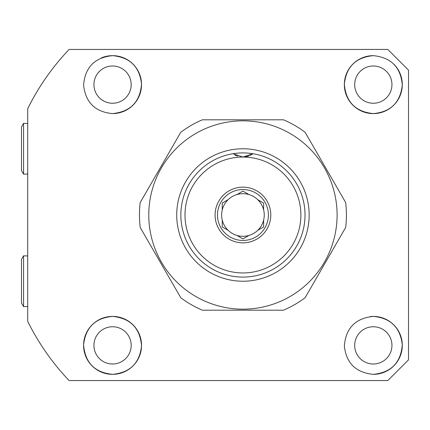 <?xml version="1.0" encoding="UTF-8"?>
<svg xmlns="http://www.w3.org/2000/svg" width="430" height="430" viewBox="0 0 430 430"><rect width="100%" height="100%" fill="white"/><g stroke="black" fill="none" stroke-linecap="round" stroke-linejoin="round"><path stroke-width="0.64" d="M384.608 372.063A28.971 28.971 0 0 0 373.321 316.405C390.633 317.996 400.287 327.472 402.286 344.838C400.814 362.705 391.16 372.541 373.321 374.353C355.857 372.649 346.198 363.146 344.349 345.838C345.854 328.042 355.513 318.227 373.321 316.405A28.971 28.971 0 0 0 370.488 316.544M373.321 326.752A18.624 18.624 0 0 0 354.691 345.381A18.624 18.624 0 0 0 373.321 364.006A18.624 18.624 0 0 0 391.945 345.381A18.624 18.624 0 0 0 373.321 326.752M373.321 55.647C391.155 57.459 400.814 67.29 402.286 85.151C400.282 102.539 390.628 112.02 373.321 113.595C355.546 111.805 345.887 101.996 344.349 84.178C346.225 66.827 355.884 57.314 373.321 55.647A28.971 28.971 0 0 0 344.344 84.619A28.971 28.971 0 0 0 400.034 95.836A28.971 28.971 0 0 0 393.998 64.328M373.321 65.994A18.624 18.624 0 0 0 354.691 84.619A18.624 18.624 0 0 0 373.321 103.248A18.624 18.624 0 0 0 391.945 84.619A18.624 18.624 0 0 0 373.321 65.994M112.558 113.595A28.971 28.971 0 0 0 141.534 84.619A28.971 28.971 0 0 0 112.558 55.647C130.021 57.351 139.675 66.86 141.529 84.162C140.019 101.969 130.36 111.784 112.558 113.595C95.245 112.01 85.586 102.533 83.592 85.161C85.054 67.311 94.713 57.469 112.558 55.647A28.971 28.971 0 0 0 101.389 57.883M112.558 65.994A18.624 18.624 0 0 0 93.933 84.619A18.624 18.624 0 0 0 112.558 103.248A18.624 18.624 0 0 0 131.182 84.619A18.624 18.624 0 0 0 112.558 65.994M112.558 374.353C94.734 372.547 85.081 362.721 83.592 344.871C85.581 327.477 95.234 317.99 112.558 316.405A28.971 28.971 0 0 0 83.587 345.381A28.971 28.971 0 0 0 112.558 374.353A28.971 28.971 0 0 0 141.534 345.381A28.971 28.971 0 0 0 112.558 316.405C130.355 318.205 140.008 328.02 141.529 345.844C139.664 363.156 130.005 372.66 112.558 374.353M112.558 326.752A18.624 18.624 0 0 0 93.933 345.381A18.624 18.624 0 0 0 112.558 364.006A18.624 18.624 0 0 0 131.182 345.381A18.624 18.624 0 0 0 112.558 326.752M387.806 380.561L69.101 380.561A240.064 240.064 0 0 1 27.708 321.334L27.708 108.666A240.064 240.064 0 0 1 69.101 49.439L387.806 49.439L408.5 70.133L408.5 359.867L387.806 380.561M408.5 70.133L387.806 49.439M373.321 374.353A28.971 28.971 0 0 0 384.356 372.17M222.245 209.894A21.317 21.317 0 0 1 264.256 215A21.317 21.317 0 0 1 222.245 220.106A21.317 21.317 0 0 1 222.245 209.894L222.245 203.39M263.633 209.555L263.633 203.051L257.71 199.633L263.633 203.051M248.862 194.521L242.939 191.103L237.016 194.521L242.939 191.103L248.862 194.521M228.169 199.633L222.245 203.051L228.169 199.633M217.483 215A25.456 25.456 0 0 1 242.939 189.544A25.456 25.456 0 0 1 268.395 215A25.456 25.456 0 0 1 242.939 240.456A25.456 25.456 0 0 1 217.483 215M215.091 215A27.842 27.842 0 0 1 242.939 187.157A27.842 27.842 0 0 1 270.782 215A27.842 27.842 0 0 1 242.939 242.843A27.842 27.842 0 0 1 215.091 215M184.991 215A57.948 57.948 0 0 0 242.939 272.948A57.948 57.948 0 0 0 300.887 215A57.948 57.948 0 0 0 242.939 157.052A57.948 57.948 0 0 0 184.991 215M305.026 215A62.087 62.087 0 0 1 242.939 277.087A62.087 62.087 0 0 1 180.853 215A62.087 62.087 0 0 1 232.974 153.72L242.939 157.052L252.904 153.72A62.087 62.087 0 0 1 305.026 215M252.904 153.72A16.555 16.555 0 0 1 252.668 153.892L250.018 155.461M249.051 155.886L246.917 156.568A16.555 16.555 0 0 1 242.939 157.052M237.715 156.208L234.866 154.95M222.245 226.61L222.245 220.106L222.245 226.949L228.169 230.367L222.245 226.949M237.016 235.479L242.939 238.897L248.862 235.479L242.939 238.897L237.016 235.479M257.71 230.367L263.633 226.949L263.633 220.106L263.633 226.949L257.71 230.367M242.939 281.225A66.225 66.225 0 0 1 176.714 215A66.225 66.225 0 0 1 242.939 148.775A66.225 66.225 0 0 1 309.165 215A66.225 66.225 0 0 1 242.939 281.225M242.939 152.913A62.087 62.087 0 0 0 180.853 215A62.087 62.087 0 0 0 242.939 277.087A62.087 62.087 0 0 0 305.026 215A62.087 62.087 0 0 0 242.939 152.913M242.939 120.835A94.165 94.165 0 0 1 337.104 215A94.165 94.165 0 0 1 242.939 309.165A94.165 94.165 0 0 1 148.775 215A94.165 94.165 0 0 1 242.939 120.835M283.494 310.197L202.385 310.197A103.474 103.474 0 0 1 180.772 297.721L140.218 227.475A103.474 103.474 0 0 1 140.218 202.525L180.772 132.279A103.474 103.474 0 0 1 202.385 119.803L283.494 119.803A103.474 103.474 0 0 1 305.106 132.279L345.661 202.525A103.474 103.474 0 0 1 345.661 227.475L305.106 297.721A103.474 103.474 0 0 1 283.494 310.197M21.5 303.037L21.5 259.408L23.569 255.828L23.569 306.622L21.5 303.037M27.708 255.957L23.569 255.828M27.708 306.493L23.569 306.622M21.5 170.592L21.5 126.963L23.569 123.378L23.569 174.172L21.5 170.592M27.708 123.507L23.569 123.378M27.708 174.042L23.569 174.172"/></g></svg>
